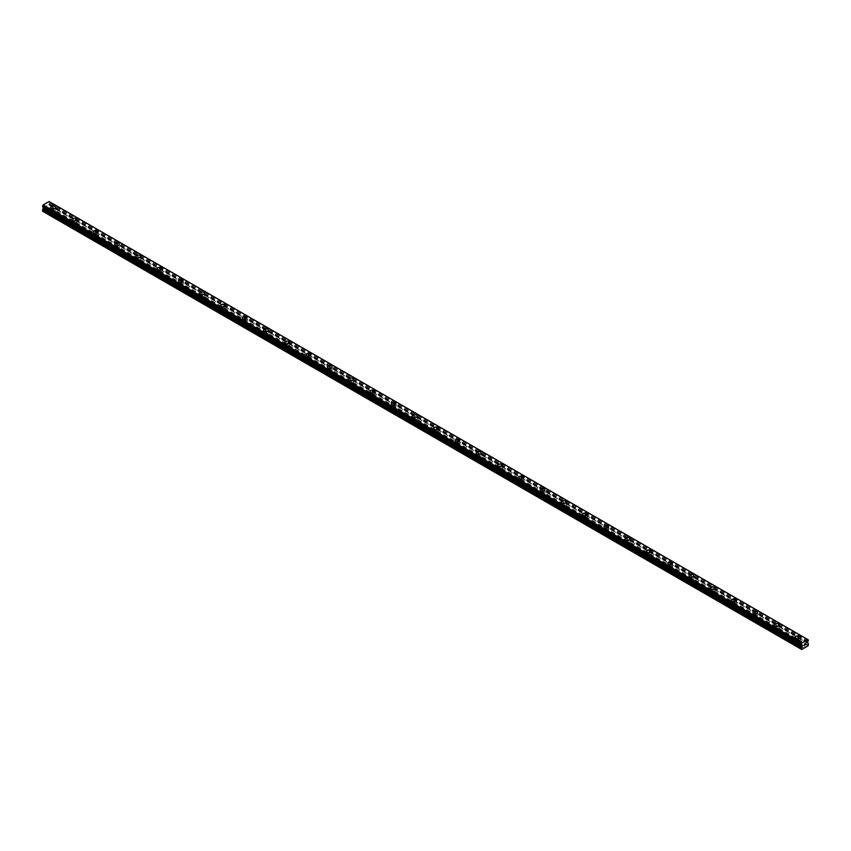 <?xml version="1.0" encoding="UTF-8"?>
<svg xmlns="http://www.w3.org/2000/svg" width="851" height="851" viewBox="0 0 851 851"><rect width="100%" height="100%" fill="white"/><g stroke="black" fill="none" stroke-linecap="round" stroke-linejoin="round"><path stroke-width="0.64" stroke-dasharray="4.25 3.19" d="M803.844 648.271L797.515 644.207A1.5 0.872 0 0 0 799.312 643.356A1.5 0.872 0 0 0 799.291 643.186L798.11 642.505A1.5 0.872 0 0 0 796.313 643.356A1.5 0.872 0 0 0 796.334 643.526L52.89 214.303A1.5 0.872 0 0 0 54.687 213.452A1.5 0.872 0 0 0 54.666 213.282L53.485 212.601A1.5 0.872 0 0 0 51.688 213.452A1.5 0.872 0 0 0 51.709 213.622L45.029 210.176L49.645 207.101L48.752 204.783L49.645 202.644L49.103 201.517L807.907 639.612M52.124 211.41A1.5 0.872 0 0 0 53.762 211.591A1.5 0.872 0 0 0 54.687 210.793A1.5 0.872 0 0 0 54.251 210.176A1.5 0.872 0 0 0 52.613 209.984A1.5 0.872 0 0 0 51.688 210.793A1.5 0.872 0 0 0 52.124 211.41M55.57 207.314L55.57 207.314A2.383 1.372 180 0 1 54.102 208.591A2.383 1.372 180 0 1 51.507 208.282A2.383 1.372 180 0 1 50.805 207.314L50.805 207.314M73.399 226.557L74.165 226.589A1.5 0.872 0 0 0 75.962 225.738A1.5 0.872 0 0 0 75.941 225.568L74.76 224.887A1.5 0.872 0 0 0 72.963 225.738A1.5 0.872 0 0 0 72.984 225.909L73.399 226.557M73.399 223.685A1.5 0.872 0 0 0 75.037 223.877A1.5 0.872 0 0 0 75.962 223.079A1.5 0.872 0 0 0 75.526 222.462A1.5 0.872 0 0 0 73.888 222.271A1.5 0.872 0 0 0 72.963 223.079A1.5 0.872 0 0 0 73.399 223.685M76.845 219.601L76.845 219.59A2.383 1.372 180 0 1 75.377 220.866A2.383 1.372 180 0 1 72.782 220.569A2.383 1.372 180 0 1 72.08 219.601L72.08 219.59M94.674 238.833L95.44 238.865A1.5 0.872 0 0 0 97.237 238.014A1.5 0.872 0 0 0 97.216 237.844L96.035 237.163A1.5 0.872 0 0 0 94.238 238.014A1.5 0.872 0 0 0 94.259 238.195L94.674 238.833M94.674 235.972A1.5 0.872 0 0 0 96.312 236.163A1.5 0.872 0 0 0 97.237 235.355A1.5 0.872 0 0 0 96.801 234.738A1.5 0.872 0 0 0 95.163 234.557A1.5 0.872 0 0 0 94.238 235.355A1.5 0.872 0 0 0 94.674 235.972M98.12 231.876L98.12 231.876A2.383 1.372 180 0 1 96.652 233.153A2.383 1.372 180 0 1 94.057 232.855A2.383 1.372 180 0 1 93.355 231.876L93.355 231.876M115.949 251.119L116.715 251.151A1.5 0.872 0 0 0 118.512 250.3A1.5 0.872 0 0 0 118.491 250.13L117.31 249.449A1.5 0.872 0 0 0 115.513 250.3A1.5 0.872 0 0 0 115.534 250.471L115.949 251.119M115.949 248.258A1.5 0.872 0 0 0 117.587 248.439A1.5 0.872 0 0 0 118.512 247.641A1.5 0.872 0 0 0 118.076 247.024A1.5 0.872 0 0 0 116.438 246.833A1.5 0.872 0 0 0 115.513 247.641A1.5 0.872 0 0 0 115.949 248.258M119.395 244.163L119.395 244.163A2.383 1.372 180 0 1 117.927 245.439A2.383 1.372 180 0 1 115.332 245.141A2.383 1.372 180 0 1 114.63 244.163L114.63 244.163M137.224 263.406L137.99 263.438A1.5 0.872 0 0 0 139.787 262.587A1.5 0.872 0 0 0 139.766 262.416L138.585 261.736A1.5 0.872 0 0 0 136.788 262.587A1.5 0.872 0 0 0 136.809 262.757L137.224 263.406M137.224 260.534A1.5 0.872 0 0 0 138.862 260.725A1.5 0.872 0 0 0 139.787 259.927A1.5 0.872 0 0 0 139.351 259.31A1.5 0.872 0 0 0 137.713 259.119A1.5 0.872 0 0 0 136.788 259.927A1.5 0.872 0 0 0 137.224 260.534M140.67 256.438L140.67 256.449A2.383 1.372 180 0 1 139.202 257.715A2.383 1.372 180 0 1 136.607 257.417A2.383 1.372 180 0 1 135.905 256.449L135.905 256.438M158.499 275.681L159.265 275.724A1.5 0.872 0 0 0 161.062 274.862A1.5 0.872 0 0 0 161.041 274.692L159.86 274.011A1.5 0.872 0 0 0 158.063 274.862A1.5 0.872 0 0 0 158.084 275.043L158.499 275.681M158.499 272.82A1.5 0.872 0 0 0 160.137 273.011A1.5 0.872 0 0 0 161.062 272.203A1.5 0.872 0 0 0 160.626 271.597A1.5 0.872 0 0 0 158.988 271.405A1.5 0.872 0 0 0 158.063 272.203A1.5 0.872 0 0 0 158.499 272.82M161.945 268.725L161.945 268.735A2.383 1.372 180 0 1 160.477 270.001A2.383 1.372 180 0 1 157.882 269.703A2.383 1.372 180 0 1 157.18 268.735L157.18 268.725M179.774 287.968L180.54 288A1.5 0.872 0 0 0 182.337 287.149A1.5 0.872 0 0 0 182.316 286.978L181.135 286.298A1.5 0.872 0 0 0 179.338 287.149A1.5 0.872 0 0 0 179.359 287.319L179.774 287.968M179.774 285.106A1.5 0.872 0 0 0 181.412 285.287A1.5 0.872 0 0 0 182.337 284.489A1.5 0.872 0 0 0 181.901 283.872A1.5 0.872 0 0 0 180.263 283.691A1.5 0.872 0 0 0 179.338 284.489A1.5 0.872 0 0 0 179.774 285.106M183.22 281.011L183.22 281.011A2.383 1.372 180 0 1 181.752 282.287A2.383 1.372 180 0 1 179.157 281.989A2.383 1.372 180 0 1 178.455 281.011L178.455 281.011M201.049 300.254L201.815 300.286A1.5 0.872 0 0 0 203.612 299.435A1.5 0.872 0 0 0 203.591 299.265L202.41 298.584A1.5 0.872 0 0 0 200.613 299.435A1.5 0.872 0 0 0 200.634 299.605L201.049 300.254M201.049 297.382A1.5 0.872 0 0 0 202.687 297.573A1.5 0.872 0 0 0 203.612 296.776A1.5 0.872 0 0 0 203.176 296.159A1.5 0.872 0 0 0 201.538 295.967A1.5 0.872 0 0 0 200.613 296.776A1.5 0.872 0 0 0 201.049 297.382M204.495 293.297L204.495 293.297A2.383 1.372 180 0 1 203.027 294.563A2.383 1.372 180 0 1 200.432 294.265A2.383 1.372 180 0 1 199.73 293.297L199.73 293.297M222.324 312.54L223.09 312.572A1.5 0.872 0 0 0 224.887 311.721A1.5 0.872 0 0 0 224.866 311.54L223.685 310.87A1.5 0.872 0 0 0 221.888 311.721A1.5 0.872 0 0 0 221.909 311.892L222.324 312.54M222.324 309.668A1.5 0.872 0 0 0 223.962 309.86A1.5 0.872 0 0 0 224.887 309.051A1.5 0.872 0 0 0 224.451 308.445A1.5 0.872 0 0 0 222.813 308.253A1.5 0.872 0 0 0 221.888 309.051A1.5 0.872 0 0 0 222.324 309.668M225.77 305.583L225.77 305.573A2.383 1.372 180 0 1 224.302 306.849A2.383 1.372 180 0 1 221.707 306.551A2.383 1.372 180 0 1 221.005 305.583L221.005 305.573M243.599 324.816L244.365 324.848A1.5 0.872 0 0 0 246.162 323.997A1.5 0.872 0 0 0 246.141 323.827L244.96 323.146A1.5 0.872 0 0 0 243.163 323.997A1.5 0.872 0 0 0 243.184 324.167L243.599 324.816M243.599 321.955A1.5 0.872 0 0 0 245.237 322.135A1.5 0.872 0 0 0 246.162 321.338A1.5 0.872 0 0 0 245.726 320.721A1.5 0.872 0 0 0 244.088 320.54A1.5 0.872 0 0 0 243.163 321.338A1.5 0.872 0 0 0 243.599 321.955M247.045 317.859L247.045 317.859A2.383 1.372 180 0 1 245.577 319.136A2.383 1.372 180 0 1 242.982 318.838A2.383 1.372 180 0 1 242.28 317.859L242.28 317.859M264.874 337.102L265.64 337.134A1.5 0.872 0 0 0 267.437 336.283A1.5 0.872 0 0 0 267.416 336.113L266.235 335.432A1.5 0.872 0 0 0 264.438 336.283A1.5 0.872 0 0 0 264.459 336.453L264.874 337.102M264.874 334.23A1.5 0.872 0 0 0 266.512 334.422A1.5 0.872 0 0 0 267.437 333.624A1.5 0.872 0 0 0 267.001 333.007A1.5 0.872 0 0 0 265.363 332.815A1.5 0.872 0 0 0 264.438 333.624A1.5 0.872 0 0 0 264.874 334.23M268.32 330.145L268.32 330.145A2.383 1.372 180 0 1 266.852 331.411A2.383 1.372 180 0 1 264.257 331.113A2.383 1.372 180 0 1 263.555 330.145L263.555 330.145M286.149 349.389L286.915 349.421A1.5 0.872 0 0 0 288.712 348.57A1.5 0.872 0 0 0 288.691 348.389L287.51 347.719A1.5 0.872 0 0 0 285.713 348.57A1.5 0.872 0 0 0 285.734 348.74L286.149 349.389M286.149 346.517A1.5 0.872 0 0 0 287.787 346.708A1.5 0.872 0 0 0 288.712 345.9A1.5 0.872 0 0 0 288.276 345.293A1.5 0.872 0 0 0 286.638 345.102A1.5 0.872 0 0 0 285.713 345.9A1.5 0.872 0 0 0 286.149 346.517M289.595 342.432L289.595 342.421A2.383 1.372 180 0 1 288.127 343.698A2.383 1.372 180 0 1 285.532 343.4A2.383 1.372 180 0 1 284.83 342.432L284.83 342.421M307.424 361.664L308.19 361.696A1.5 0.872 0 0 0 309.987 360.845A1.5 0.872 0 0 0 309.966 360.675L308.785 359.994A1.5 0.872 0 0 0 306.988 360.845A1.5 0.872 0 0 0 307.009 361.026L307.424 361.664M307.424 358.803A1.5 0.872 0 0 0 309.062 358.994A1.5 0.872 0 0 0 309.987 358.186A1.5 0.872 0 0 0 309.551 357.569A1.5 0.872 0 0 0 307.913 357.388A1.5 0.872 0 0 0 306.988 358.186A1.5 0.872 0 0 0 307.424 358.803M310.87 354.707L310.87 354.707A2.383 1.372 180 0 1 309.402 355.984A2.383 1.372 180 0 1 306.807 355.686A2.383 1.372 180 0 1 306.105 354.707L306.105 354.707M328.699 373.951L329.465 373.983A1.5 0.872 0 0 0 331.262 373.132A1.5 0.872 0 0 0 331.241 372.961L330.06 372.281A1.5 0.872 0 0 0 328.263 373.132A1.5 0.872 0 0 0 328.284 373.302L328.699 373.951M328.699 371.089A1.5 0.872 0 0 0 330.337 371.27A1.5 0.872 0 0 0 331.262 370.472A1.5 0.872 0 0 0 330.826 369.855A1.5 0.872 0 0 0 329.188 369.664A1.5 0.872 0 0 0 328.263 370.472A1.5 0.872 0 0 0 328.699 371.089M332.145 366.994L332.145 366.994A2.383 1.372 180 0 1 330.677 368.26A2.383 1.372 180 0 1 328.082 367.962A2.383 1.372 180 0 1 327.38 366.994L327.38 366.994M349.974 386.237L350.74 386.269A1.5 0.872 0 0 0 352.537 385.418A1.5 0.872 0 0 0 352.516 385.237L351.335 384.567A1.5 0.872 0 0 0 349.538 385.418A1.5 0.872 0 0 0 349.559 385.588L349.974 386.237M349.974 383.365A1.5 0.872 0 0 0 351.612 383.556A1.5 0.872 0 0 0 352.537 382.759A1.5 0.872 0 0 0 352.101 382.142A1.5 0.872 0 0 0 350.463 381.95A1.5 0.872 0 0 0 349.538 382.759A1.5 0.872 0 0 0 349.974 383.365M353.42 379.28L353.42 379.269A2.383 1.372 180 0 1 351.952 380.546A2.383 1.372 180 0 1 349.357 380.248A2.383 1.372 180 0 1 348.655 379.28L348.655 379.269M371.249 398.513L372.015 398.545A1.5 0.872 0 0 0 373.812 397.694A1.5 0.872 0 0 0 373.791 397.523L372.61 396.843A1.5 0.872 0 0 0 370.813 397.694A1.5 0.872 0 0 0 370.834 397.874L371.249 398.513M371.249 395.651A1.5 0.872 0 0 0 372.887 395.843A1.5 0.872 0 0 0 373.812 395.034A1.5 0.872 0 0 0 373.376 394.417A1.5 0.872 0 0 0 371.738 394.236A1.5 0.872 0 0 0 370.813 395.034A1.5 0.872 0 0 0 371.249 395.651M374.695 391.556L374.695 391.556A2.383 1.372 180 0 1 373.227 392.832A2.383 1.372 180 0 1 370.632 392.534A2.383 1.372 180 0 1 369.93 391.556L369.93 391.556M392.524 410.799L393.29 410.831A1.5 0.872 0 0 0 395.087 409.98A1.5 0.872 0 0 0 395.066 409.81L393.885 409.129A1.5 0.872 0 0 0 392.088 409.98A1.5 0.872 0 0 0 392.109 410.15L392.524 410.799M392.524 407.937A1.5 0.872 0 0 0 394.162 408.118A1.5 0.872 0 0 0 395.087 407.321A1.5 0.872 0 0 0 394.651 406.704A1.5 0.872 0 0 0 393.013 406.512A1.5 0.872 0 0 0 392.088 407.321A1.5 0.872 0 0 0 392.524 407.937M395.97 403.842L395.97 403.842A2.383 1.372 180 0 1 394.502 405.119A2.383 1.372 180 0 1 391.907 404.821A2.383 1.372 180 0 1 391.205 403.842L391.205 403.842M413.799 423.085L414.565 423.117A1.5 0.872 0 0 0 416.362 422.266A1.5 0.872 0 0 0 416.341 422.096L415.16 421.415A1.5 0.872 0 0 0 413.363 422.266A1.5 0.872 0 0 0 413.384 422.436L413.799 423.085M413.799 420.213A1.5 0.872 0 0 0 415.437 420.405A1.5 0.872 0 0 0 416.362 419.607A1.5 0.872 0 0 0 415.926 418.99A1.5 0.872 0 0 0 414.288 418.798A1.5 0.872 0 0 0 413.363 419.607A1.5 0.872 0 0 0 413.799 420.213M417.245 416.128L417.245 416.118A2.383 1.372 180 0 1 415.777 417.394A2.383 1.372 180 0 1 413.182 417.096A2.383 1.372 180 0 1 412.48 416.128L412.48 416.118M435.074 435.361L435.84 435.393A1.5 0.872 0 0 0 437.637 434.542A1.5 0.872 0 0 0 437.616 434.372L436.435 433.691A1.5 0.872 0 0 0 434.638 434.542A1.5 0.872 0 0 0 434.659 434.723L435.074 435.361M435.074 432.499A1.5 0.872 0 0 0 436.712 432.691A1.5 0.872 0 0 0 437.637 431.882A1.5 0.872 0 0 0 437.201 431.276A1.5 0.872 0 0 0 435.563 431.085A1.5 0.872 0 0 0 434.638 431.882A1.5 0.872 0 0 0 435.074 432.499M438.52 428.404L438.52 428.404A2.383 1.372 180 0 1 437.052 429.681A2.383 1.372 180 0 1 434.457 429.383A2.383 1.372 180 0 1 433.755 428.404L433.755 428.404M456.349 447.647L457.115 447.679A1.5 0.872 0 0 0 458.912 446.828A1.5 0.872 0 0 0 458.891 446.658L457.71 445.977A1.5 0.872 0 0 0 455.913 446.828A1.5 0.872 0 0 0 455.934 446.998L456.349 447.647M456.349 444.786A1.5 0.872 0 0 0 457.987 444.967A1.5 0.872 0 0 0 458.912 444.169A1.5 0.872 0 0 0 458.476 443.552A1.5 0.872 0 0 0 456.838 443.371A1.5 0.872 0 0 0 455.913 444.169A1.5 0.872 0 0 0 456.349 444.786M459.795 440.69L459.795 440.69A2.383 1.372 180 0 1 458.327 441.967A2.383 1.372 180 0 1 455.732 441.669A2.383 1.372 180 0 1 455.03 440.69L455.03 440.69M477.624 459.934L478.39 459.965A1.5 0.872 0 0 0 480.187 459.115A1.5 0.872 0 0 0 480.166 458.944L478.985 458.264A1.5 0.872 0 0 0 477.188 459.115A1.5 0.872 0 0 0 477.209 459.285L477.624 459.934M477.624 457.061A1.5 0.872 0 0 0 479.262 457.253A1.5 0.872 0 0 0 480.187 456.455A1.5 0.872 0 0 0 479.751 455.838A1.5 0.872 0 0 0 478.113 455.647A1.5 0.872 0 0 0 477.188 456.455A1.5 0.872 0 0 0 477.624 457.061M481.07 452.966L481.07 452.977A2.383 1.372 180 0 1 479.602 454.243A2.383 1.372 180 0 1 477.007 453.945A2.383 1.372 180 0 1 476.305 452.977L476.305 452.966M498.899 472.209L499.665 472.252A1.5 0.872 0 0 0 501.462 471.401A1.5 0.872 0 0 0 501.441 471.22L500.26 470.539A1.5 0.872 0 0 0 498.463 471.401A1.5 0.872 0 0 0 498.484 471.571L498.899 472.209M498.899 469.348A1.5 0.872 0 0 0 500.537 469.539A1.5 0.872 0 0 0 501.462 468.731A1.5 0.872 0 0 0 501.026 468.124A1.5 0.872 0 0 0 499.388 467.933A1.5 0.872 0 0 0 498.463 468.731A1.5 0.872 0 0 0 498.899 469.348M502.345 465.252L502.345 465.263A2.383 1.372 180 0 1 500.877 466.529A2.383 1.372 180 0 1 498.282 466.231A2.383 1.372 180 0 1 497.58 465.263L497.58 465.252M520.174 484.496L520.94 484.527A1.5 0.872 0 0 0 522.737 483.676A1.5 0.872 0 0 0 522.716 483.506L521.535 482.825A1.5 0.872 0 0 0 519.738 483.676A1.5 0.872 0 0 0 519.759 483.847L520.174 484.496M520.174 481.634A1.5 0.872 0 0 0 521.812 481.815A1.5 0.872 0 0 0 522.737 481.017A1.5 0.872 0 0 0 522.301 480.4A1.5 0.872 0 0 0 520.663 480.219A1.5 0.872 0 0 0 519.738 481.017A1.5 0.872 0 0 0 520.174 481.634M523.62 477.539L523.62 477.539A2.383 1.372 180 0 1 522.152 478.815A2.383 1.372 180 0 1 519.557 478.517A2.383 1.372 180 0 1 518.855 477.539L518.855 477.539M541.449 496.782L542.215 496.814A1.5 0.872 0 0 0 544.012 495.963A1.5 0.872 0 0 0 543.991 495.793L542.81 495.112A1.5 0.872 0 0 0 541.013 495.963A1.5 0.872 0 0 0 541.034 496.133L541.449 496.782M541.449 493.91A1.5 0.872 0 0 0 543.087 494.101A1.5 0.872 0 0 0 544.012 493.303A1.5 0.872 0 0 0 543.576 492.686A1.5 0.872 0 0 0 541.938 492.495A1.5 0.872 0 0 0 541.013 493.303A1.5 0.872 0 0 0 541.449 493.91M544.895 489.825L544.895 489.825A2.383 1.372 180 0 1 543.427 491.091A2.383 1.372 180 0 1 540.832 490.793A2.383 1.372 180 0 1 540.13 489.825L540.13 489.825M562.724 509.068L563.49 509.1A1.5 0.872 0 0 0 565.287 508.249A1.5 0.872 0 0 0 565.266 508.068L564.085 507.398A1.5 0.872 0 0 0 562.288 508.249A1.5 0.872 0 0 0 562.309 508.419L562.724 509.068M562.724 506.196A1.5 0.872 0 0 0 564.362 506.388A1.5 0.872 0 0 0 565.287 505.579A1.5 0.872 0 0 0 564.851 504.973A1.5 0.872 0 0 0 563.213 504.781A1.5 0.872 0 0 0 562.288 505.579A1.5 0.872 0 0 0 562.724 506.196M566.17 502.111L566.17 502.101A2.383 1.372 180 0 1 564.702 503.377A2.383 1.372 180 0 1 562.107 503.079A2.383 1.372 180 0 1 561.405 502.111L561.405 502.101M583.999 521.344L584.765 521.376A1.5 0.872 0 0 0 586.562 520.525A1.5 0.872 0 0 0 586.541 520.355L585.36 519.674A1.5 0.872 0 0 0 583.563 520.525A1.5 0.872 0 0 0 583.584 520.695L583.999 521.344M583.999 518.482A1.5 0.872 0 0 0 585.637 518.674A1.5 0.872 0 0 0 586.562 517.865A1.5 0.872 0 0 0 586.126 517.248A1.5 0.872 0 0 0 584.488 517.068A1.5 0.872 0 0 0 583.563 517.865A1.5 0.872 0 0 0 583.999 518.482M587.445 514.387L587.445 514.387A2.383 1.372 180 0 1 585.977 515.663A2.383 1.372 180 0 1 583.382 515.366A2.383 1.372 180 0 1 582.68 514.387L582.68 514.387M605.274 533.63L606.04 533.662A1.5 0.872 0 0 0 607.837 532.811A1.5 0.872 0 0 0 607.816 532.641L606.635 531.96A1.5 0.872 0 0 0 604.838 532.811A1.5 0.872 0 0 0 604.859 532.981L605.274 533.63M605.274 530.769A1.5 0.872 0 0 0 606.912 530.95A1.5 0.872 0 0 0 607.837 530.152A1.5 0.872 0 0 0 607.401 529.535A1.5 0.872 0 0 0 605.763 529.343A1.5 0.872 0 0 0 604.838 530.152A1.5 0.872 0 0 0 605.274 530.769M608.72 526.673L608.72 526.673A2.383 1.372 180 0 1 607.252 527.939A2.383 1.372 180 0 1 604.657 527.641A2.383 1.372 180 0 1 603.955 526.673L603.955 526.673M626.549 545.917L627.315 545.948A1.5 0.872 0 0 0 629.112 545.097A1.5 0.872 0 0 0 629.091 544.917L627.91 544.246A1.5 0.872 0 0 0 626.113 545.097A1.5 0.872 0 0 0 626.134 545.268L626.549 545.917M626.549 543.044A1.5 0.872 0 0 0 628.187 543.236A1.5 0.872 0 0 0 629.112 542.427A1.5 0.872 0 0 0 628.676 541.821A1.5 0.872 0 0 0 627.038 541.63A1.5 0.872 0 0 0 626.113 542.427A1.5 0.872 0 0 0 626.549 543.044M629.995 538.96L629.995 538.949A2.383 1.372 180 0 1 628.527 540.225A2.383 1.372 180 0 1 625.932 539.928A2.383 1.372 180 0 1 625.23 538.96L625.23 538.949M647.824 558.192L648.59 558.224A1.5 0.872 0 0 0 650.387 557.373A1.5 0.872 0 0 0 650.366 557.203L649.185 556.522A1.5 0.872 0 0 0 647.388 557.373A1.5 0.872 0 0 0 647.409 557.554L647.824 558.192M647.824 555.331A1.5 0.872 0 0 0 649.462 555.522A1.5 0.872 0 0 0 650.387 554.714A1.5 0.872 0 0 0 649.951 554.097A1.5 0.872 0 0 0 648.313 553.916A1.5 0.872 0 0 0 647.388 554.714A1.5 0.872 0 0 0 647.824 555.331M651.27 551.235L651.27 551.235A2.383 1.372 180 0 1 649.802 552.512A2.383 1.372 180 0 1 647.207 552.214A2.383 1.372 180 0 1 646.505 551.235L646.505 551.235M669.099 570.478L669.865 570.51A1.5 0.872 0 0 0 671.662 569.659A1.5 0.872 0 0 0 671.641 569.489L670.46 568.808A1.5 0.872 0 0 0 668.663 569.659A1.5 0.872 0 0 0 668.684 569.83L669.099 570.478M669.099 567.617A1.5 0.872 0 0 0 670.737 567.798A1.5 0.872 0 0 0 671.662 567A1.5 0.872 0 0 0 671.226 566.383A1.5 0.872 0 0 0 669.588 566.192A1.5 0.872 0 0 0 668.663 567A1.5 0.872 0 0 0 669.099 567.617M672.545 563.522L672.545 563.522A2.383 1.372 180 0 1 671.077 564.787A2.383 1.372 180 0 1 668.482 564.49A2.383 1.372 180 0 1 667.78 563.522L667.78 563.522M690.374 582.765L691.14 582.797A1.5 0.872 0 0 0 692.937 581.946A1.5 0.872 0 0 0 692.916 581.776L691.735 581.095A1.5 0.872 0 0 0 689.938 581.946A1.5 0.872 0 0 0 689.959 582.116L690.374 582.765M690.374 579.893A1.5 0.872 0 0 0 692.012 580.084A1.5 0.872 0 0 0 692.937 579.286A1.5 0.872 0 0 0 692.501 578.669A1.5 0.872 0 0 0 690.863 578.478A1.5 0.872 0 0 0 689.938 579.286A1.5 0.872 0 0 0 690.374 579.893M693.82 575.808L693.82 575.797A2.383 1.372 180 0 1 692.352 577.074A2.383 1.372 180 0 1 689.757 576.776A2.383 1.372 180 0 1 689.055 575.808L689.055 575.797M711.649 595.04L712.415 595.072A1.5 0.872 0 0 0 714.212 594.221A1.5 0.872 0 0 0 714.191 594.051L713.01 593.37A1.5 0.872 0 0 0 711.213 594.221A1.5 0.872 0 0 0 711.234 594.402L711.649 595.04M711.649 592.179A1.5 0.872 0 0 0 713.287 592.37A1.5 0.872 0 0 0 714.212 591.562A1.5 0.872 0 0 0 713.776 590.945A1.5 0.872 0 0 0 712.138 590.764A1.5 0.872 0 0 0 711.213 591.562A1.5 0.872 0 0 0 711.649 592.179M715.095 588.084L715.095 588.084A2.383 1.372 180 0 1 713.627 589.36A2.383 1.372 180 0 1 711.032 589.062A2.383 1.372 180 0 1 710.33 588.084L710.33 588.084M732.924 607.327L733.69 607.359A1.5 0.872 0 0 0 735.487 606.508A1.5 0.872 0 0 0 735.466 606.337L734.285 605.657A1.5 0.872 0 0 0 732.488 606.508A1.5 0.872 0 0 0 732.509 606.678L732.924 607.327M732.924 604.465A1.5 0.872 0 0 0 734.562 604.646A1.5 0.872 0 0 0 735.487 603.848A1.5 0.872 0 0 0 735.051 603.231A1.5 0.872 0 0 0 733.413 603.04A1.5 0.872 0 0 0 732.488 603.848A1.5 0.872 0 0 0 732.924 604.465M736.37 600.37L736.37 600.37A2.383 1.372 180 0 1 734.902 601.646A2.383 1.372 180 0 1 732.307 601.349A2.383 1.372 180 0 1 731.605 600.37L731.605 600.37M754.199 619.613L754.965 619.645A1.5 0.872 0 0 0 756.762 618.794A1.5 0.872 0 0 0 756.741 618.624L755.56 617.943A1.5 0.872 0 0 0 753.763 618.794A1.5 0.872 0 0 0 753.784 618.964L754.199 619.613M754.199 616.741A1.5 0.872 0 0 0 755.837 616.932A1.5 0.872 0 0 0 756.762 616.135A1.5 0.872 0 0 0 756.326 615.518A1.5 0.872 0 0 0 754.688 615.326A1.5 0.872 0 0 0 753.763 616.135A1.5 0.872 0 0 0 754.199 616.741M757.645 612.656L757.645 612.646A2.383 1.372 180 0 1 756.177 613.922A2.383 1.372 180 0 1 753.582 613.624A2.383 1.372 180 0 1 752.88 612.656L752.88 612.646M775.474 631.889L776.24 631.931A1.5 0.872 0 0 0 778.037 631.07A1.5 0.872 0 0 0 778.016 630.899L776.835 630.219A1.5 0.872 0 0 0 775.038 631.07A1.5 0.872 0 0 0 775.059 631.251L775.474 631.889M775.474 629.027A1.5 0.872 0 0 0 777.112 629.219A1.5 0.872 0 0 0 778.037 628.41A1.5 0.872 0 0 0 777.601 627.804A1.5 0.872 0 0 0 775.963 627.612A1.5 0.872 0 0 0 775.038 628.41A1.5 0.872 0 0 0 775.474 629.027M778.92 624.942L778.92 624.932A2.383 1.372 180 0 1 777.452 626.208A2.383 1.372 180 0 1 774.857 625.91A2.383 1.372 180 0 1 774.155 624.942L774.155 624.932M796.749 641.314A1.5 0.872 0 0 0 798.387 641.494A1.5 0.872 0 0 0 799.312 640.697A1.5 0.872 0 0 0 798.876 640.08A1.5 0.872 0 0 0 797.238 639.899A1.5 0.872 0 0 0 796.313 640.697A1.5 0.872 0 0 0 796.749 641.314M800.195 637.218L800.195 637.218A2.383 1.372 180 0 1 798.727 638.495A2.383 1.372 180 0 1 796.132 638.197A2.383 1.372 180 0 1 795.43 637.218L795.43 637.218M796.132 641.665A2.383 1.372 0 0 0 798.727 641.962A2.383 1.372 0 0 0 800.195 640.697A2.383 1.372 0 0 0 799.493 639.729A2.383 1.372 0 0 0 796.898 639.431A2.383 1.372 0 0 0 795.43 640.697A2.383 1.372 0 0 0 796.132 641.665M796.132 638.558A2.383 1.372 0 0 0 798.727 638.856A2.383 1.372 0 0 0 800.195 637.59A2.383 1.372 0 0 0 799.493 636.612A2.383 1.372 0 0 0 796.898 636.314A2.383 1.372 0 0 0 795.43 637.59A2.383 1.372 0 0 0 796.132 638.558M774.857 629.389A2.383 1.372 0 0 0 777.452 629.687A2.383 1.372 0 0 0 778.92 628.41A2.383 1.372 0 0 0 778.218 627.442A2.383 1.372 0 0 0 775.623 627.144A2.383 1.372 0 0 0 774.155 628.41A2.383 1.372 0 0 0 774.857 629.389M774.857 626.283A2.383 1.372 0 0 0 777.452 626.581A2.383 1.372 0 0 0 778.92 625.304A2.383 1.372 0 0 0 778.218 624.336A2.383 1.372 0 0 0 775.623 624.038A2.383 1.372 0 0 0 774.155 625.304A2.383 1.372 0 0 0 774.857 626.283M753.582 617.103A2.383 1.372 0 0 0 756.177 617.4A2.383 1.372 0 0 0 757.645 616.135A2.383 1.372 0 0 0 756.943 615.156A2.383 1.372 0 0 0 754.348 614.858A2.383 1.372 0 0 0 752.88 616.135A2.383 1.372 0 0 0 753.582 617.103M753.582 613.997A2.383 1.372 0 0 0 756.177 614.294A2.383 1.372 0 0 0 757.645 613.018A2.383 1.372 0 0 0 756.943 612.05A2.383 1.372 0 0 0 754.348 611.752A2.383 1.372 0 0 0 752.88 613.018A2.383 1.372 0 0 0 753.582 613.997M732.307 604.816A2.383 1.372 0 0 0 734.902 605.114A2.383 1.372 0 0 0 736.37 603.848A2.383 1.372 0 0 0 735.668 602.87A2.383 1.372 0 0 0 733.073 602.572A2.383 1.372 0 0 0 731.605 603.848A2.383 1.372 0 0 0 732.307 604.816M732.307 601.71A2.383 1.372 0 0 0 734.902 602.008A2.383 1.372 0 0 0 736.37 600.742A2.383 1.372 0 0 0 735.668 599.764A2.383 1.372 0 0 0 733.073 599.466A2.383 1.372 0 0 0 731.605 600.742A2.383 1.372 0 0 0 732.307 601.71M711.032 592.541A2.383 1.372 0 0 0 713.627 592.839A2.383 1.372 0 0 0 715.095 591.562A2.383 1.372 0 0 0 714.393 590.594A2.383 1.372 0 0 0 711.798 590.296A2.383 1.372 0 0 0 710.33 591.562A2.383 1.372 0 0 0 711.032 592.541M711.032 589.424A2.383 1.372 0 0 0 713.627 589.732A2.383 1.372 0 0 0 715.095 588.456A2.383 1.372 0 0 0 714.393 587.488A2.383 1.372 0 0 0 711.798 587.19A2.383 1.372 0 0 0 710.33 588.456A2.383 1.372 0 0 0 711.032 589.424M689.757 580.254A2.383 1.372 0 0 0 692.352 580.552A2.383 1.372 0 0 0 693.82 579.286A2.383 1.372 0 0 0 693.118 578.308A2.383 1.372 0 0 0 690.523 578.01A2.383 1.372 0 0 0 689.055 579.286A2.383 1.372 0 0 0 689.757 580.254M689.757 577.148A2.383 1.372 0 0 0 692.352 577.446A2.383 1.372 0 0 0 693.82 576.17A2.383 1.372 0 0 0 693.118 575.202A2.383 1.372 0 0 0 690.523 574.904A2.383 1.372 0 0 0 689.055 576.17A2.383 1.372 0 0 0 689.757 577.148M668.482 567.968A2.383 1.372 0 0 0 671.077 568.266A2.383 1.372 0 0 0 672.545 567A2.383 1.372 0 0 0 671.843 566.021A2.383 1.372 0 0 0 669.248 565.724A2.383 1.372 0 0 0 667.78 567A2.383 1.372 0 0 0 668.482 567.968M668.482 564.862A2.383 1.372 0 0 0 671.077 565.16A2.383 1.372 0 0 0 672.545 563.894A2.383 1.372 0 0 0 671.843 562.915A2.383 1.372 0 0 0 669.248 562.617A2.383 1.372 0 0 0 667.78 563.894A2.383 1.372 0 0 0 668.482 564.862M647.207 555.692A2.383 1.372 0 0 0 649.802 555.99A2.383 1.372 0 0 0 651.27 554.714A2.383 1.372 0 0 0 650.568 553.746A2.383 1.372 0 0 0 647.973 553.448A2.383 1.372 0 0 0 646.505 554.714A2.383 1.372 0 0 0 647.207 555.692M647.207 552.576A2.383 1.372 0 0 0 649.802 552.873A2.383 1.372 0 0 0 651.27 551.608A2.383 1.372 0 0 0 650.568 550.64A2.383 1.372 0 0 0 647.973 550.342A2.383 1.372 0 0 0 646.505 551.608A2.383 1.372 0 0 0 647.207 552.576M625.932 543.406A2.383 1.372 0 0 0 628.527 543.704A2.383 1.372 0 0 0 629.995 542.427A2.383 1.372 0 0 0 629.293 541.459A2.383 1.372 0 0 0 626.698 541.162A2.383 1.372 0 0 0 625.23 542.427A2.383 1.372 0 0 0 625.932 543.406M625.932 540.3A2.383 1.372 0 0 0 628.527 540.598A2.383 1.372 0 0 0 629.995 539.321A2.383 1.372 0 0 0 629.293 538.353A2.383 1.372 0 0 0 626.698 538.055A2.383 1.372 0 0 0 625.23 539.321A2.383 1.372 0 0 0 625.932 540.3M604.657 531.12A2.383 1.372 0 0 0 607.252 531.418A2.383 1.372 0 0 0 608.72 530.152A2.383 1.372 0 0 0 608.018 529.173A2.383 1.372 0 0 0 605.423 528.875A2.383 1.372 0 0 0 603.955 530.152A2.383 1.372 0 0 0 604.657 531.12M604.657 528.014A2.383 1.372 0 0 0 607.252 528.311A2.383 1.372 0 0 0 608.72 527.046A2.383 1.372 0 0 0 608.018 526.067A2.383 1.372 0 0 0 605.423 525.769A2.383 1.372 0 0 0 603.955 527.046A2.383 1.372 0 0 0 604.657 528.014M583.382 518.833A2.383 1.372 0 0 0 585.977 519.142A2.383 1.372 0 0 0 587.445 517.865A2.383 1.372 0 0 0 586.743 516.897A2.383 1.372 0 0 0 584.148 516.6A2.383 1.372 0 0 0 582.68 517.865A2.383 1.372 0 0 0 583.382 518.833M583.382 515.727A2.383 1.372 0 0 0 585.977 516.025A2.383 1.372 0 0 0 587.445 514.759A2.383 1.372 0 0 0 586.743 513.791A2.383 1.372 0 0 0 584.148 513.493A2.383 1.372 0 0 0 582.68 514.759A2.383 1.372 0 0 0 583.382 515.727M562.107 506.558A2.383 1.372 0 0 0 564.702 506.856A2.383 1.372 0 0 0 566.17 505.579A2.383 1.372 0 0 0 565.468 504.611A2.383 1.372 0 0 0 562.873 504.313A2.383 1.372 0 0 0 561.405 505.579A2.383 1.372 0 0 0 562.107 506.558M562.107 503.452A2.383 1.372 0 0 0 564.702 503.749A2.383 1.372 0 0 0 566.17 502.473A2.383 1.372 0 0 0 565.468 501.505A2.383 1.372 0 0 0 562.873 501.207A2.383 1.372 0 0 0 561.405 502.473A2.383 1.372 0 0 0 562.107 503.452M540.832 494.271A2.383 1.372 0 0 0 543.427 494.569A2.383 1.372 0 0 0 544.895 493.303A2.383 1.372 0 0 0 544.193 492.325A2.383 1.372 0 0 0 541.598 492.027A2.383 1.372 0 0 0 540.13 493.303A2.383 1.372 0 0 0 540.832 494.271M540.832 491.165A2.383 1.372 0 0 0 543.427 491.463A2.383 1.372 0 0 0 544.895 490.197A2.383 1.372 0 0 0 544.193 489.219A2.383 1.372 0 0 0 541.598 488.921A2.383 1.372 0 0 0 540.13 490.197A2.383 1.372 0 0 0 540.832 491.165M519.557 481.985A2.383 1.372 0 0 0 522.152 482.283A2.383 1.372 0 0 0 523.62 481.017A2.383 1.372 0 0 0 522.918 480.049A2.383 1.372 0 0 0 520.323 479.751A2.383 1.372 0 0 0 518.855 481.017A2.383 1.372 0 0 0 519.557 481.985M519.557 478.879A2.383 1.372 0 0 0 522.152 479.177A2.383 1.372 0 0 0 523.62 477.911A2.383 1.372 0 0 0 522.918 476.932A2.383 1.372 0 0 0 520.323 476.634A2.383 1.372 0 0 0 518.855 477.911A2.383 1.372 0 0 0 519.557 478.879M498.282 469.709A2.383 1.372 0 0 0 500.877 470.007A2.383 1.372 0 0 0 502.345 468.731A2.383 1.372 0 0 0 501.643 467.763A2.383 1.372 0 0 0 499.048 467.465A2.383 1.372 0 0 0 497.58 468.731A2.383 1.372 0 0 0 498.282 469.709M498.282 466.603A2.383 1.372 0 0 0 500.877 466.901A2.383 1.372 0 0 0 502.345 465.625A2.383 1.372 0 0 0 501.643 464.657A2.383 1.372 0 0 0 499.048 464.359A2.383 1.372 0 0 0 497.58 465.625A2.383 1.372 0 0 0 498.282 466.603M477.007 457.423A2.383 1.372 0 0 0 479.602 457.721A2.383 1.372 0 0 0 481.07 456.455A2.383 1.372 0 0 0 480.368 455.476A2.383 1.372 0 0 0 477.773 455.179A2.383 1.372 0 0 0 476.305 456.455A2.383 1.372 0 0 0 477.007 457.423M477.007 454.317A2.383 1.372 0 0 0 479.602 454.615A2.383 1.372 0 0 0 481.07 453.338A2.383 1.372 0 0 0 480.368 452.37A2.383 1.372 0 0 0 477.773 452.072A2.383 1.372 0 0 0 476.305 453.338A2.383 1.372 0 0 0 477.007 454.317M455.732 445.137A2.383 1.372 0 0 0 458.327 445.435A2.383 1.372 0 0 0 459.795 444.169A2.383 1.372 0 0 0 459.093 443.201A2.383 1.372 0 0 0 456.498 442.903A2.383 1.372 0 0 0 455.03 444.169A2.383 1.372 0 0 0 455.732 445.137M455.732 442.031A2.383 1.372 0 0 0 458.327 442.329A2.383 1.372 0 0 0 459.795 441.063A2.383 1.372 0 0 0 459.093 440.084A2.383 1.372 0 0 0 456.498 439.786A2.383 1.372 0 0 0 455.03 441.063A2.383 1.372 0 0 0 455.732 442.031M434.457 432.861A2.383 1.372 0 0 0 437.052 433.159A2.383 1.372 0 0 0 438.52 431.882A2.383 1.372 0 0 0 437.818 430.914A2.383 1.372 0 0 0 435.223 430.617A2.383 1.372 0 0 0 433.755 431.882A2.383 1.372 0 0 0 434.457 432.861M434.457 429.755A2.383 1.372 0 0 0 437.052 430.053A2.383 1.372 0 0 0 438.52 428.776A2.383 1.372 0 0 0 437.818 427.808A2.383 1.372 0 0 0 435.223 427.51A2.383 1.372 0 0 0 433.755 428.776A2.383 1.372 0 0 0 434.457 429.755M413.182 420.575A2.383 1.372 0 0 0 415.777 420.873A2.383 1.372 0 0 0 417.245 419.607A2.383 1.372 0 0 0 416.543 418.628A2.383 1.372 0 0 0 413.948 418.33A2.383 1.372 0 0 0 412.48 419.607A2.383 1.372 0 0 0 413.182 420.575M413.182 417.469A2.383 1.372 0 0 0 415.777 417.767A2.383 1.372 0 0 0 417.245 416.49A2.383 1.372 0 0 0 416.543 415.522A2.383 1.372 0 0 0 413.948 415.224A2.383 1.372 0 0 0 412.48 416.49A2.383 1.372 0 0 0 413.182 417.469M391.907 408.289A2.383 1.372 0 0 0 394.502 408.586A2.383 1.372 0 0 0 395.97 407.321A2.383 1.372 0 0 0 395.268 406.342A2.383 1.372 0 0 0 392.673 406.044A2.383 1.372 0 0 0 391.205 407.321A2.383 1.372 0 0 0 391.907 408.289M391.907 405.182A2.383 1.372 0 0 0 394.502 405.48A2.383 1.372 0 0 0 395.97 404.214A2.383 1.372 0 0 0 395.268 403.236A2.383 1.372 0 0 0 392.673 402.938A2.383 1.372 0 0 0 391.205 404.214A2.383 1.372 0 0 0 391.907 405.182M370.632 396.013A2.383 1.372 0 0 0 373.227 396.311A2.383 1.372 0 0 0 374.695 395.034A2.383 1.372 0 0 0 373.993 394.066A2.383 1.372 0 0 0 371.398 393.768A2.383 1.372 0 0 0 369.93 395.034A2.383 1.372 0 0 0 370.632 396.013M370.632 392.896A2.383 1.372 0 0 0 373.227 393.194A2.383 1.372 0 0 0 374.695 391.928A2.383 1.372 0 0 0 373.993 390.96A2.383 1.372 0 0 0 371.398 390.662A2.383 1.372 0 0 0 369.93 391.928A2.383 1.372 0 0 0 370.632 392.896M349.357 383.727A2.383 1.372 0 0 0 351.952 384.024A2.383 1.372 0 0 0 353.42 382.759A2.383 1.372 0 0 0 352.718 381.78A2.383 1.372 0 0 0 350.123 381.482A2.383 1.372 0 0 0 348.655 382.759A2.383 1.372 0 0 0 349.357 383.727M349.357 380.62A2.383 1.372 0 0 0 351.952 380.918A2.383 1.372 0 0 0 353.42 379.642A2.383 1.372 0 0 0 352.718 378.674A2.383 1.372 0 0 0 350.123 378.376A2.383 1.372 0 0 0 348.655 379.642A2.383 1.372 0 0 0 349.357 380.62M328.082 371.44A2.383 1.372 0 0 0 330.677 371.738A2.383 1.372 0 0 0 332.145 370.472A2.383 1.372 0 0 0 331.443 369.494A2.383 1.372 0 0 0 328.848 369.196A2.383 1.372 0 0 0 327.38 370.472A2.383 1.372 0 0 0 328.082 371.44M328.082 368.334A2.383 1.372 0 0 0 330.677 368.632A2.383 1.372 0 0 0 332.145 367.366A2.383 1.372 0 0 0 331.443 366.387A2.383 1.372 0 0 0 328.848 366.09A2.383 1.372 0 0 0 327.38 367.366A2.383 1.372 0 0 0 328.082 368.334M306.807 359.165A2.383 1.372 0 0 0 309.402 359.462A2.383 1.372 0 0 0 310.87 358.186A2.383 1.372 0 0 0 310.168 357.218A2.383 1.372 0 0 0 307.573 356.92A2.383 1.372 0 0 0 306.105 358.186A2.383 1.372 0 0 0 306.807 359.165M306.807 356.048A2.383 1.372 0 0 0 309.402 356.346A2.383 1.372 0 0 0 310.87 355.08A2.383 1.372 0 0 0 310.168 354.112A2.383 1.372 0 0 0 307.573 353.814A2.383 1.372 0 0 0 306.105 355.08A2.383 1.372 0 0 0 306.807 356.048M285.532 346.878A2.383 1.372 0 0 0 288.127 347.176A2.383 1.372 0 0 0 289.595 345.9A2.383 1.372 0 0 0 288.893 344.932A2.383 1.372 0 0 0 286.298 344.634A2.383 1.372 0 0 0 284.83 345.9A2.383 1.372 0 0 0 285.532 346.878M285.532 343.772A2.383 1.372 0 0 0 288.127 344.07A2.383 1.372 0 0 0 289.595 342.793A2.383 1.372 0 0 0 288.893 341.825A2.383 1.372 0 0 0 286.298 341.528A2.383 1.372 0 0 0 284.83 342.793A2.383 1.372 0 0 0 285.532 343.772M264.257 334.592A2.383 1.372 0 0 0 266.852 334.89A2.383 1.372 0 0 0 268.32 333.624A2.383 1.372 0 0 0 267.618 332.645A2.383 1.372 0 0 0 265.023 332.347A2.383 1.372 0 0 0 263.555 333.624A2.383 1.372 0 0 0 264.257 334.592M264.257 331.486A2.383 1.372 0 0 0 266.852 331.784A2.383 1.372 0 0 0 268.32 330.518A2.383 1.372 0 0 0 267.618 329.539A2.383 1.372 0 0 0 265.023 329.241A2.383 1.372 0 0 0 263.555 330.518A2.383 1.372 0 0 0 264.257 331.486M242.982 322.306A2.383 1.372 0 0 0 245.577 322.603A2.383 1.372 0 0 0 247.045 321.338A2.383 1.372 0 0 0 246.343 320.37A2.383 1.372 0 0 0 243.748 320.072A2.383 1.372 0 0 0 242.28 321.338A2.383 1.372 0 0 0 242.982 322.306M242.982 319.199A2.383 1.372 0 0 0 245.577 319.497A2.383 1.372 0 0 0 247.045 318.231A2.383 1.372 0 0 0 246.343 317.253A2.383 1.372 0 0 0 243.748 316.955A2.383 1.372 0 0 0 242.28 318.231A2.383 1.372 0 0 0 242.982 319.199M221.707 310.03A2.383 1.372 0 0 0 224.302 310.328A2.383 1.372 0 0 0 225.77 309.051A2.383 1.372 0 0 0 225.068 308.083A2.383 1.372 0 0 0 222.473 307.785A2.383 1.372 0 0 0 221.005 309.051A2.383 1.372 0 0 0 221.707 310.03M221.707 306.924A2.383 1.372 0 0 0 224.302 307.222A2.383 1.372 0 0 0 225.77 305.945A2.383 1.372 0 0 0 225.068 304.977A2.383 1.372 0 0 0 222.473 304.679A2.383 1.372 0 0 0 221.005 305.945A2.383 1.372 0 0 0 221.707 306.924M200.432 297.744A2.383 1.372 0 0 0 203.027 298.041A2.383 1.372 0 0 0 204.495 296.776A2.383 1.372 0 0 0 203.793 295.797A2.383 1.372 0 0 0 201.198 295.499A2.383 1.372 0 0 0 199.73 296.776A2.383 1.372 0 0 0 200.432 297.744M200.432 294.637A2.383 1.372 0 0 0 203.027 294.935A2.383 1.372 0 0 0 204.495 293.669A2.383 1.372 0 0 0 203.793 292.691A2.383 1.372 0 0 0 201.198 292.393A2.383 1.372 0 0 0 199.73 293.669A2.383 1.372 0 0 0 200.432 294.637M179.157 285.457A2.383 1.372 0 0 0 181.752 285.755A2.383 1.372 0 0 0 183.22 284.489A2.383 1.372 0 0 0 182.518 283.521A2.383 1.372 0 0 0 179.923 283.223A2.383 1.372 0 0 0 178.455 284.489A2.383 1.372 0 0 0 179.157 285.457M179.157 282.351A2.383 1.372 0 0 0 181.752 282.649A2.383 1.372 0 0 0 183.22 281.383A2.383 1.372 0 0 0 182.518 280.405A2.383 1.372 0 0 0 179.923 280.107A2.383 1.372 0 0 0 178.455 281.383A2.383 1.372 0 0 0 179.157 282.351M157.882 273.182A2.383 1.372 0 0 0 160.477 273.479A2.383 1.372 0 0 0 161.945 272.203A2.383 1.372 0 0 0 161.243 271.235A2.383 1.372 0 0 0 158.648 270.937A2.383 1.372 0 0 0 157.18 272.203A2.383 1.372 0 0 0 157.882 273.182M157.882 270.075A2.383 1.372 0 0 0 160.477 270.373A2.383 1.372 0 0 0 161.945 269.097A2.383 1.372 0 0 0 161.243 268.129A2.383 1.372 0 0 0 158.648 267.831A2.383 1.372 0 0 0 157.18 269.097A2.383 1.372 0 0 0 157.882 270.075M136.607 260.895A2.383 1.372 0 0 0 139.202 261.193A2.383 1.372 0 0 0 140.67 259.927A2.383 1.372 0 0 0 139.968 258.949A2.383 1.372 0 0 0 137.373 258.651A2.383 1.372 0 0 0 135.905 259.927A2.383 1.372 0 0 0 136.607 260.895M136.607 257.789A2.383 1.372 0 0 0 139.202 258.087A2.383 1.372 0 0 0 140.67 256.811A2.383 1.372 0 0 0 139.968 255.843A2.383 1.372 0 0 0 137.373 255.545A2.383 1.372 0 0 0 135.905 256.811A2.383 1.372 0 0 0 136.607 257.789M115.332 248.609A2.383 1.372 0 0 0 117.927 248.907A2.383 1.372 0 0 0 119.395 247.641A2.383 1.372 0 0 0 118.693 246.673A2.383 1.372 0 0 0 116.098 246.364A2.383 1.372 0 0 0 114.63 247.641A2.383 1.372 0 0 0 115.332 248.609M115.332 245.503A2.383 1.372 0 0 0 117.927 245.801A2.383 1.372 0 0 0 119.395 244.535A2.383 1.372 0 0 0 118.693 243.556A2.383 1.372 0 0 0 116.098 243.258A2.383 1.372 0 0 0 114.63 244.535A2.383 1.372 0 0 0 115.332 245.503M94.057 236.333A2.383 1.372 0 0 0 96.652 236.631A2.383 1.372 0 0 0 98.12 235.355A2.383 1.372 0 0 0 97.418 234.387A2.383 1.372 0 0 0 94.823 234.089A2.383 1.372 0 0 0 93.355 235.355A2.383 1.372 0 0 0 94.057 236.333M94.057 233.217A2.383 1.372 0 0 0 96.652 233.525A2.383 1.372 0 0 0 98.12 232.249A2.383 1.372 0 0 0 97.418 231.281A2.383 1.372 0 0 0 94.823 230.983A2.383 1.372 0 0 0 93.355 232.249A2.383 1.372 0 0 0 94.057 233.217M72.782 224.047A2.383 1.372 0 0 0 75.377 224.345A2.383 1.372 0 0 0 76.845 223.079A2.383 1.372 0 0 0 76.143 222.1A2.383 1.372 0 0 0 73.548 221.803A2.383 1.372 0 0 0 72.08 223.079A2.383 1.372 0 0 0 72.782 224.047M72.782 220.941A2.383 1.372 0 0 0 75.377 221.239A2.383 1.372 0 0 0 76.845 219.962A2.383 1.372 0 0 0 76.143 218.994A2.383 1.372 0 0 0 73.548 218.696A2.383 1.372 0 0 0 72.08 219.962A2.383 1.372 0 0 0 72.782 220.941M51.507 211.761A2.383 1.372 0 0 0 54.102 212.059A2.383 1.372 0 0 0 55.57 210.793A2.383 1.372 0 0 0 54.868 209.814A2.383 1.372 0 0 0 52.273 209.516A2.383 1.372 0 0 0 50.805 210.793A2.383 1.372 0 0 0 51.507 211.761M51.507 208.655A2.383 1.372 0 0 0 54.102 208.952A2.383 1.372 0 0 0 55.57 207.687A2.383 1.372 0 0 0 54.868 206.708A2.383 1.372 0 0 0 52.273 206.41A2.383 1.372 0 0 0 50.805 207.687A2.383 1.372 0 0 0 51.507 208.655M804.727 643.973L804.099 645.569M805.152 644.037L805.727 643.505M805.706 643.643L805.089 645.005M46.273 206.91L46.901 205.304L46.284 206.91M45.528 206.102L45.507 207.357L45.507 206.112M45.507 207.357L45.582 206.229L45.507 207.357M42.55 211.197L45.029 210.176M42.635 206.814L43.358 207.261M798.11 642.505L778.016 630.899M805.971 647.047L47.156 208.952M805.791 646.941L799.291 643.186M796.334 643.526L776.24 631.931M776.835 630.219L756.741 618.624M775.059 631.251L754.965 619.645M755.56 617.943L735.466 606.337M753.784 618.964L733.69 607.359M734.285 605.657L714.191 594.051M732.509 606.678L712.415 595.072M713.01 593.37L692.916 581.776M711.234 594.402L691.14 582.797M691.735 581.095L671.641 569.489M689.959 582.116L669.865 570.51M670.46 568.808L650.366 557.203M668.684 569.83L648.59 558.224M649.185 556.522L629.091 544.917M647.409 557.554L627.315 545.948M627.91 544.246L607.816 532.641M626.134 545.268L606.04 533.662M606.635 531.96L586.541 520.355M604.859 532.981L584.765 521.376M585.36 519.674L565.266 508.068M583.584 520.695L563.49 509.1M564.085 507.398L543.991 495.793M562.309 508.419L542.215 496.814M542.81 495.112L522.716 483.506M541.034 496.133L520.94 484.527M521.535 482.825L501.441 471.22M519.759 483.847L499.665 472.252M500.26 470.539L480.166 458.944M498.484 471.571L478.39 459.965M478.985 458.264L458.891 446.658M477.209 459.285L457.115 447.679M457.71 445.977L437.616 434.372M455.934 446.998L435.84 435.393M436.435 433.691L416.341 422.096M434.659 434.723L414.565 423.117M415.16 421.415L395.066 409.81M413.384 422.436L393.29 410.831M393.885 409.129L373.791 397.523M392.109 410.15L372.015 398.545M372.61 396.843L352.516 385.237M370.834 397.874L350.74 386.269M351.335 384.567L331.241 372.961M349.559 385.588L329.465 373.983M330.06 372.281L309.966 360.675M328.284 373.302L308.19 361.696M308.785 359.994L288.691 348.389M307.009 361.026L286.915 349.421M287.51 347.719L267.416 336.113M285.734 348.74L265.64 337.134M266.235 335.432L246.141 323.827M264.459 336.453L244.365 324.848M244.96 323.146L224.866 311.54M243.184 324.167L223.09 312.572M223.685 310.87L203.591 299.265M221.909 311.892L201.815 300.286M202.41 298.584L182.316 286.978M200.634 299.605L180.54 288M181.135 286.298L161.041 274.692M179.359 287.319L159.265 275.724M159.86 274.011L139.766 262.416M158.084 275.043L137.99 263.438M138.585 261.736L118.491 250.13M136.809 262.757L116.715 251.151M117.31 249.449L97.216 237.844M115.534 250.471L95.44 238.865M96.035 237.163L75.941 225.568M94.259 238.195L74.165 226.589M74.76 224.887L54.666 213.282M72.984 225.909L52.89 214.303M53.485 212.601L46.986 208.846M51.709 213.622L45.209 209.867M808.099 645.813L49.284 207.718M808.45 645.196L49.645 207.101M808.29 643.473L49.486 205.378M807.663 643.111L48.858 205.017L807.663 643.111M807.95 641.643L49.145 203.559M43.071 207.091L801.408 644.909L43.05 207.07M801.408 644.909L43.337 207.24L801.365 644.867M801.716 649.494L42.901 211.41M804.014 647.962L797.515 644.207M808.45 643.813L49.645 205.719M807.567 642.877L48.752 204.783M807.567 642.494L48.752 204.4M807.663 642.143L48.858 204.049M807.929 641.686L49.124 203.591M808.365 640.909L49.56 202.815M808.45 640.739L49.645 202.644M808.45 640.058L49.645 201.964M49.613 201.889L807.95 639.718L49.56 201.889M807.939 639.675L49.135 201.581M54.687 213.452L54.687 210.793M75.962 225.738L75.962 223.079M97.237 238.014L97.237 235.355M118.512 250.3L118.512 247.641M139.787 262.587L139.787 259.927M161.062 274.862L161.062 272.203M182.337 287.149L182.337 284.489M203.612 299.435L203.612 296.776M224.887 311.721L224.887 309.051M246.162 323.997L246.162 321.338M267.437 336.283L267.437 333.624M288.712 348.57L288.712 345.9M309.987 360.845L309.987 358.186M331.262 373.132L331.262 370.472M352.537 385.418L352.537 382.759M373.812 397.694L373.812 395.034M395.087 409.98L395.087 407.321M416.362 422.266L416.362 419.607M437.637 434.542L437.637 431.882M458.912 446.828L458.912 444.169M480.187 459.115L480.187 456.455M501.462 471.401L501.462 468.731M522.737 483.676L522.737 481.017M544.012 495.963L544.012 493.303M565.287 508.249L565.287 505.579M586.562 520.525L586.562 517.865M607.837 532.811L607.837 530.152M629.112 545.097L629.112 542.427M650.387 557.373L650.387 554.714M671.662 569.659L671.662 567M692.937 581.946L692.937 579.286M714.212 594.221L714.212 591.562M735.487 606.508L735.487 603.848M756.762 618.794L756.762 616.135M778.037 631.07L778.037 628.41M799.312 643.356L799.312 640.697M800.195 640.697L800.195 637.59M778.92 628.41L778.92 625.304M757.645 616.135L757.645 613.018M736.37 603.848L736.37 600.742M715.095 591.562L715.095 588.456M693.82 579.286L693.82 576.17M672.545 567L672.545 563.894M651.27 554.714L651.27 551.608M629.995 542.427L629.995 539.321M608.72 530.152L608.72 527.046M587.445 517.865L587.445 514.759M566.17 505.579L566.17 502.473M544.895 493.303L544.895 490.197M523.62 481.017L523.62 477.911M502.345 468.731L502.345 465.625M481.07 456.455L481.07 453.338M459.795 444.169L459.795 441.063M438.52 431.882L438.52 428.776M417.245 419.607L417.245 416.49M395.97 407.321L395.97 404.214M374.695 395.034L374.695 391.928M353.42 382.759L353.42 379.642M332.145 370.472L332.145 367.366M310.87 358.186L310.87 355.08M289.595 345.9L289.595 342.793M268.32 333.624L268.32 330.518M247.045 321.338L247.045 318.231M225.77 309.051L225.77 305.945M204.495 296.776L204.495 293.669M183.22 284.489L183.22 281.383M161.945 272.203L161.945 269.097M140.67 259.927L140.67 256.811M119.395 247.641L119.395 244.535M98.12 235.355L98.12 232.249M76.845 223.079L76.845 219.962M55.57 210.793L55.57 207.687M50.805 210.793L50.805 207.687M72.08 223.079L72.08 219.962M93.355 235.355L93.355 232.249M114.63 247.641L114.63 244.535M135.905 259.927L135.905 256.811M157.18 272.203L157.18 269.097M178.455 284.489L178.455 281.383M199.73 296.776L199.73 293.669M221.005 309.051L221.005 305.945M242.28 321.338L242.28 318.231M263.555 333.624L263.555 330.518M284.83 345.9L284.83 342.793M306.105 358.186L306.105 355.08M327.38 370.472L327.38 367.366M348.655 382.759L348.655 379.642M369.93 395.034L369.93 391.928M391.205 407.321L391.205 404.214M412.48 419.607L412.48 416.49M433.755 431.882L433.755 428.776M455.03 444.169L455.03 441.063M476.305 456.455L476.305 453.338M497.58 468.731L497.58 465.625M518.855 481.017L518.855 477.911M540.13 493.303L540.13 490.197M561.405 505.579L561.405 502.473M582.68 517.865L582.68 514.759M603.955 530.152L603.955 527.046M625.23 542.427L625.23 539.321M646.505 554.714L646.505 551.608M667.78 567L667.78 563.894M689.055 579.286L689.055 576.17M710.33 591.562L710.33 588.456M731.605 603.848L731.605 600.742M752.88 616.135L752.88 613.018M774.155 628.41L774.155 625.304M795.43 640.697L795.43 637.59M796.313 643.356L796.313 640.697M775.038 631.07L775.038 628.41M753.763 618.794L753.763 616.135M732.488 606.508L732.488 603.848M711.213 594.221L711.213 591.562M689.938 581.946L689.938 579.286M668.663 569.659L668.663 567M647.388 557.373L647.388 554.714M626.113 545.097L626.113 542.427M604.838 532.811L604.838 530.152M583.563 520.525L583.563 517.865M562.288 508.249L562.288 505.579M541.013 495.963L541.013 493.303M519.738 483.676L519.738 481.017M498.463 471.401L498.463 468.731M477.188 459.115L477.188 456.455M455.913 446.828L455.913 444.169M434.638 434.542L434.638 431.882M413.363 422.266L413.363 419.607M392.088 409.98L392.088 407.321M370.813 397.694L370.813 395.034M349.538 385.418L349.538 382.759M328.263 373.132L328.263 370.472M306.988 360.845L306.988 358.186M285.713 348.57L285.713 345.9M264.438 336.283L264.438 333.624M243.163 323.997L243.163 321.338M221.888 311.721L221.888 309.051M200.613 299.435L200.613 296.776M179.338 287.149L179.338 284.489M158.063 274.862L158.063 272.203M136.788 262.587L136.788 259.927M115.513 250.3L115.513 247.641M94.238 238.014L94.238 235.355M72.963 225.738L72.963 223.079M51.688 213.452L51.688 210.793M808.099 639.963L49.294 201.868M801.706 644.93L42.901 206.836"/><path stroke-width="1.28" d="M54.868 206.346A2.383 1.372 180 0 1 55.57 207.314A2.383 1.372 180 0 1 54.102 208.58A2.383 1.372 180 0 1 51.507 208.282A2.383 1.372 180 0 1 50.805 207.314A2.383 1.372 180 0 1 52.273 206.048A2.383 1.372 180 0 1 54.868 206.346M50.805 207.314A2.383 1.372 180 0 1 52.273 206.038A2.383 1.372 180 0 1 54.868 206.336A2.383 1.372 180 0 1 55.57 207.314M72.08 219.59A2.383 1.372 180 0 1 73.548 218.324A2.383 1.372 180 0 1 76.143 218.622A2.383 1.372 180 0 1 76.845 219.601A2.383 1.372 180 0 1 75.377 220.866A2.383 1.372 180 0 1 72.782 220.569A2.383 1.372 180 0 1 72.08 219.59A2.383 1.372 180 0 1 73.548 218.324A2.383 1.372 180 0 1 76.143 218.622A2.383 1.372 180 0 1 76.845 219.59M93.355 231.876A2.383 1.372 180 0 1 94.823 230.61A2.383 1.372 180 0 1 97.418 230.908A2.383 1.372 180 0 1 98.12 231.876A2.383 1.372 180 0 1 96.652 233.142A2.383 1.372 180 0 1 94.057 232.844A2.383 1.372 180 0 1 93.355 231.876A2.383 1.372 180 0 1 94.823 230.61A2.383 1.372 180 0 1 97.418 230.908A2.383 1.372 180 0 1 98.12 231.876M114.63 244.163A2.383 1.372 180 0 1 116.098 242.886A2.383 1.372 180 0 1 118.693 243.184A2.383 1.372 180 0 1 119.395 244.163A2.383 1.372 180 0 1 117.927 245.428A2.383 1.372 180 0 1 115.332 245.131A2.383 1.372 180 0 1 114.63 244.163A2.383 1.372 180 0 1 116.098 242.897A2.383 1.372 180 0 1 118.693 243.195A2.383 1.372 180 0 1 119.395 244.163M135.905 256.449A2.383 1.372 180 0 1 137.373 255.172A2.383 1.372 180 0 1 139.968 255.47A2.383 1.372 180 0 1 140.67 256.449M139.968 255.47A2.383 1.372 180 0 1 140.67 256.438A2.383 1.372 180 0 1 139.202 257.715A2.383 1.372 180 0 1 136.607 257.417A2.383 1.372 180 0 1 135.905 256.438A2.383 1.372 180 0 1 137.373 255.172A2.383 1.372 180 0 1 139.968 255.47M157.18 268.735A2.383 1.372 180 0 1 158.648 267.459A2.383 1.372 180 0 1 161.243 267.757A2.383 1.372 180 0 1 161.945 268.735M161.243 267.757A2.383 1.372 180 0 1 161.945 268.725A2.383 1.372 180 0 1 160.477 270.001A2.383 1.372 180 0 1 157.882 269.703A2.383 1.372 180 0 1 157.18 268.725A2.383 1.372 180 0 1 158.648 267.459A2.383 1.372 180 0 1 161.243 267.757M178.455 281.011A2.383 1.372 180 0 1 179.923 279.734A2.383 1.372 180 0 1 182.518 280.032A2.383 1.372 180 0 1 183.22 281.011A2.383 1.372 180 0 1 181.752 282.277A2.383 1.372 180 0 1 179.157 281.979A2.383 1.372 180 0 1 178.455 281.011A2.383 1.372 180 0 1 179.923 279.745A2.383 1.372 180 0 1 182.518 280.043A2.383 1.372 180 0 1 183.22 281.011M199.73 293.297A2.383 1.372 180 0 1 201.198 292.021A2.383 1.372 180 0 1 203.793 292.319A2.383 1.372 180 0 1 204.495 293.297A2.383 1.372 180 0 1 203.027 294.563A2.383 1.372 180 0 1 200.432 294.265A2.383 1.372 180 0 1 199.73 293.297A2.383 1.372 180 0 1 201.198 292.021A2.383 1.372 180 0 1 203.793 292.319A2.383 1.372 180 0 1 204.495 293.297M221.005 305.573A2.383 1.372 180 0 1 222.473 304.307A2.383 1.372 180 0 1 225.068 304.605A2.383 1.372 180 0 1 225.77 305.583A2.383 1.372 180 0 1 224.302 306.849A2.383 1.372 180 0 1 221.707 306.551A2.383 1.372 180 0 1 221.005 305.573A2.383 1.372 180 0 1 222.473 304.307A2.383 1.372 180 0 1 225.068 304.605A2.383 1.372 180 0 1 225.77 305.573M242.28 317.859A2.383 1.372 180 0 1 243.748 316.583A2.383 1.372 180 0 1 246.343 316.88A2.383 1.372 180 0 1 247.045 317.859A2.383 1.372 180 0 1 245.577 319.125A2.383 1.372 180 0 1 242.982 318.827A2.383 1.372 180 0 1 242.28 317.859A2.383 1.372 180 0 1 243.748 316.593A2.383 1.372 180 0 1 246.343 316.891A2.383 1.372 180 0 1 247.045 317.859M263.555 330.145A2.383 1.372 180 0 1 265.023 328.869A2.383 1.372 180 0 1 267.618 329.167A2.383 1.372 180 0 1 268.32 330.145A2.383 1.372 180 0 1 266.852 331.411A2.383 1.372 180 0 1 264.257 331.113A2.383 1.372 180 0 1 263.555 330.145A2.383 1.372 180 0 1 265.023 328.88A2.383 1.372 180 0 1 267.618 329.177A2.383 1.372 180 0 1 268.32 330.145M284.83 342.421A2.383 1.372 180 0 1 286.298 341.155A2.383 1.372 180 0 1 288.893 341.453A2.383 1.372 180 0 1 289.595 342.432A2.383 1.372 180 0 1 288.127 343.698A2.383 1.372 180 0 1 285.532 343.4A2.383 1.372 180 0 1 284.83 342.421A2.383 1.372 180 0 1 286.298 341.155A2.383 1.372 180 0 1 288.893 341.453A2.383 1.372 180 0 1 289.595 342.421M306.105 354.707A2.383 1.372 180 0 1 307.573 353.442A2.383 1.372 180 0 1 310.168 353.739A2.383 1.372 180 0 1 310.87 354.707A2.383 1.372 180 0 1 309.402 355.973A2.383 1.372 180 0 1 306.807 355.675A2.383 1.372 180 0 1 306.105 354.707A2.383 1.372 180 0 1 307.573 353.442A2.383 1.372 180 0 1 310.168 353.739A2.383 1.372 180 0 1 310.87 354.707M327.38 366.994A2.383 1.372 180 0 1 328.848 365.717A2.383 1.372 180 0 1 331.443 366.015A2.383 1.372 180 0 1 332.145 366.994A2.383 1.372 180 0 1 330.677 368.26A2.383 1.372 180 0 1 328.082 367.962A2.383 1.372 180 0 1 327.38 366.994A2.383 1.372 180 0 1 328.848 365.728A2.383 1.372 180 0 1 331.443 366.026A2.383 1.372 180 0 1 332.145 366.994M348.655 379.269A2.383 1.372 180 0 1 350.123 378.004A2.383 1.372 180 0 1 352.718 378.301A2.383 1.372 180 0 1 353.42 379.28A2.383 1.372 180 0 1 351.952 380.546A2.383 1.372 180 0 1 349.357 380.248A2.383 1.372 180 0 1 348.655 379.269A2.383 1.372 180 0 1 350.123 378.004A2.383 1.372 180 0 1 352.718 378.301A2.383 1.372 180 0 1 353.42 379.269M369.93 391.556A2.383 1.372 180 0 1 371.398 390.29A2.383 1.372 180 0 1 373.993 390.588A2.383 1.372 180 0 1 374.695 391.556A2.383 1.372 180 0 1 373.227 392.822A2.383 1.372 180 0 1 370.632 392.524A2.383 1.372 180 0 1 369.93 391.556A2.383 1.372 180 0 1 371.398 390.29A2.383 1.372 180 0 1 373.993 390.588A2.383 1.372 180 0 1 374.695 391.556M395.268 402.874A2.383 1.372 180 0 1 395.97 403.842A2.383 1.372 180 0 1 394.502 405.108A2.383 1.372 180 0 1 391.907 404.81A2.383 1.372 180 0 1 391.205 403.842A2.383 1.372 180 0 1 392.673 402.576A2.383 1.372 180 0 1 395.268 402.874M391.205 403.842A2.383 1.372 180 0 1 392.673 402.566A2.383 1.372 180 0 1 395.268 402.863A2.383 1.372 180 0 1 395.97 403.842M412.48 416.118A2.383 1.372 180 0 1 413.948 414.852A2.383 1.372 180 0 1 416.543 415.15A2.383 1.372 180 0 1 417.245 416.128A2.383 1.372 180 0 1 415.777 417.394A2.383 1.372 180 0 1 413.182 417.096A2.383 1.372 180 0 1 412.48 416.118A2.383 1.372 180 0 1 413.948 414.852A2.383 1.372 180 0 1 416.543 415.15A2.383 1.372 180 0 1 417.245 416.118M433.755 428.404A2.383 1.372 180 0 1 435.223 427.138A2.383 1.372 180 0 1 437.818 427.436A2.383 1.372 180 0 1 438.52 428.404A2.383 1.372 180 0 1 437.052 429.681A2.383 1.372 180 0 1 434.457 429.383A2.383 1.372 180 0 1 433.755 428.404A2.383 1.372 180 0 1 435.223 427.138A2.383 1.372 180 0 1 437.818 427.436A2.383 1.372 180 0 1 438.52 428.404M455.03 440.69A2.383 1.372 180 0 1 456.498 439.414A2.383 1.372 180 0 1 459.093 439.712A2.383 1.372 180 0 1 459.795 440.69A2.383 1.372 180 0 1 458.327 441.956A2.383 1.372 180 0 1 455.732 441.658A2.383 1.372 180 0 1 455.03 440.69A2.383 1.372 180 0 1 456.498 439.424A2.383 1.372 180 0 1 459.093 439.722A2.383 1.372 180 0 1 459.795 440.69M476.305 452.977A2.383 1.372 180 0 1 477.773 451.7A2.383 1.372 180 0 1 480.368 451.998A2.383 1.372 180 0 1 481.07 452.977M480.368 451.998A2.383 1.372 180 0 1 481.07 452.966A2.383 1.372 180 0 1 479.602 454.243A2.383 1.372 180 0 1 477.007 453.945A2.383 1.372 180 0 1 476.305 452.966A2.383 1.372 180 0 1 477.773 451.7A2.383 1.372 180 0 1 480.368 451.998M497.58 465.263A2.383 1.372 180 0 1 499.048 463.986A2.383 1.372 180 0 1 501.643 464.284A2.383 1.372 180 0 1 502.345 465.263M501.643 464.284A2.383 1.372 180 0 1 502.345 465.252A2.383 1.372 180 0 1 500.877 466.529A2.383 1.372 180 0 1 498.282 466.231A2.383 1.372 180 0 1 497.58 465.252A2.383 1.372 180 0 1 499.048 463.986A2.383 1.372 180 0 1 501.643 464.284M518.855 477.539A2.383 1.372 180 0 1 520.323 476.262A2.383 1.372 180 0 1 522.918 476.56A2.383 1.372 180 0 1 523.62 477.539A2.383 1.372 180 0 1 522.152 478.805A2.383 1.372 180 0 1 519.557 478.507A2.383 1.372 180 0 1 518.855 477.539A2.383 1.372 180 0 1 520.323 476.273A2.383 1.372 180 0 1 522.918 476.571A2.383 1.372 180 0 1 523.62 477.539M540.13 489.825A2.383 1.372 180 0 1 541.598 488.548A2.383 1.372 180 0 1 544.193 488.846A2.383 1.372 180 0 1 544.895 489.825A2.383 1.372 180 0 1 543.427 491.091A2.383 1.372 180 0 1 540.832 490.793A2.383 1.372 180 0 1 540.13 489.825A2.383 1.372 180 0 1 541.598 488.548A2.383 1.372 180 0 1 544.193 488.857A2.383 1.372 180 0 1 544.895 489.825M561.405 502.101A2.383 1.372 180 0 1 562.873 500.835A2.383 1.372 180 0 1 565.468 501.133A2.383 1.372 180 0 1 566.17 502.111A2.383 1.372 180 0 1 564.702 503.377A2.383 1.372 180 0 1 562.107 503.079A2.383 1.372 180 0 1 561.405 502.101A2.383 1.372 180 0 1 562.873 500.835A2.383 1.372 180 0 1 565.468 501.133A2.383 1.372 180 0 1 566.17 502.101M582.68 514.387A2.383 1.372 180 0 1 584.148 513.11A2.383 1.372 180 0 1 586.743 513.419A2.383 1.372 180 0 1 587.445 514.387A2.383 1.372 180 0 1 585.977 515.653A2.383 1.372 180 0 1 583.382 515.355A2.383 1.372 180 0 1 582.68 514.387A2.383 1.372 180 0 1 584.148 513.121A2.383 1.372 180 0 1 586.743 513.419A2.383 1.372 180 0 1 587.445 514.387M603.955 526.673A2.383 1.372 180 0 1 605.423 525.397A2.383 1.372 180 0 1 608.018 525.695A2.383 1.372 180 0 1 608.72 526.673A2.383 1.372 180 0 1 607.252 527.939A2.383 1.372 180 0 1 604.657 527.641A2.383 1.372 180 0 1 603.955 526.673A2.383 1.372 180 0 1 605.423 525.407A2.383 1.372 180 0 1 608.018 525.705A2.383 1.372 180 0 1 608.72 526.673M625.23 538.949A2.383 1.372 180 0 1 626.698 537.683A2.383 1.372 180 0 1 629.293 537.981A2.383 1.372 180 0 1 629.995 538.96A2.383 1.372 180 0 1 628.527 540.225A2.383 1.372 180 0 1 625.932 539.928A2.383 1.372 180 0 1 625.23 538.949A2.383 1.372 180 0 1 626.698 537.683A2.383 1.372 180 0 1 629.293 537.981A2.383 1.372 180 0 1 629.995 538.949M646.505 551.235A2.383 1.372 180 0 1 647.973 549.969A2.383 1.372 180 0 1 650.568 550.267A2.383 1.372 180 0 1 651.27 551.235A2.383 1.372 180 0 1 649.802 552.501A2.383 1.372 180 0 1 647.207 552.203A2.383 1.372 180 0 1 646.505 551.235A2.383 1.372 180 0 1 647.973 549.969A2.383 1.372 180 0 1 650.568 550.267A2.383 1.372 180 0 1 651.27 551.235M667.78 563.522A2.383 1.372 180 0 1 669.248 562.245A2.383 1.372 180 0 1 671.843 562.543A2.383 1.372 180 0 1 672.545 563.522A2.383 1.372 180 0 1 671.077 564.787A2.383 1.372 180 0 1 668.482 564.49A2.383 1.372 180 0 1 667.78 563.522A2.383 1.372 180 0 1 669.248 562.256A2.383 1.372 180 0 1 671.843 562.554A2.383 1.372 180 0 1 672.545 563.522M689.055 575.797A2.383 1.372 180 0 1 690.523 574.531A2.383 1.372 180 0 1 693.118 574.829A2.383 1.372 180 0 1 693.82 575.808A2.383 1.372 180 0 1 692.352 577.074A2.383 1.372 180 0 1 689.757 576.776A2.383 1.372 180 0 1 689.055 575.797A2.383 1.372 180 0 1 690.523 574.531A2.383 1.372 180 0 1 693.118 574.829A2.383 1.372 180 0 1 693.82 575.797M710.33 588.084A2.383 1.372 180 0 1 711.798 586.818A2.383 1.372 180 0 1 714.393 587.116A2.383 1.372 180 0 1 715.095 588.084A2.383 1.372 180 0 1 713.627 589.349A2.383 1.372 180 0 1 711.032 589.052A2.383 1.372 180 0 1 710.33 588.084A2.383 1.372 180 0 1 711.798 586.818A2.383 1.372 180 0 1 714.393 587.116A2.383 1.372 180 0 1 715.095 588.084M735.668 599.402A2.383 1.372 180 0 1 736.37 600.37A2.383 1.372 180 0 1 734.902 601.636A2.383 1.372 180 0 1 732.307 601.338A2.383 1.372 180 0 1 731.605 600.37A2.383 1.372 180 0 1 733.073 599.104A2.383 1.372 180 0 1 735.668 599.402M731.605 600.37A2.383 1.372 180 0 1 733.073 599.093A2.383 1.372 180 0 1 735.668 599.391A2.383 1.372 180 0 1 736.37 600.37M752.88 612.646A2.383 1.372 180 0 1 754.348 611.38A2.383 1.372 180 0 1 756.943 611.678A2.383 1.372 180 0 1 757.645 612.656A2.383 1.372 180 0 1 756.177 613.922A2.383 1.372 180 0 1 753.582 613.624A2.383 1.372 180 0 1 752.88 612.646A2.383 1.372 180 0 1 754.348 611.38A2.383 1.372 180 0 1 756.943 611.678A2.383 1.372 180 0 1 757.645 612.646M774.155 624.932A2.383 1.372 180 0 1 775.623 623.666A2.383 1.372 180 0 1 778.218 623.964A2.383 1.372 180 0 1 778.92 624.942A2.383 1.372 180 0 1 777.452 626.208A2.383 1.372 180 0 1 774.857 625.91A2.383 1.372 180 0 1 774.155 624.932A2.383 1.372 180 0 1 775.623 623.666A2.383 1.372 180 0 1 778.218 623.964A2.383 1.372 180 0 1 778.92 624.932M795.43 637.218A2.383 1.372 180 0 1 796.898 635.942A2.383 1.372 180 0 1 799.493 636.24A2.383 1.372 180 0 1 800.195 637.218A2.383 1.372 180 0 1 798.727 638.484A2.383 1.372 180 0 1 796.132 638.186A2.383 1.372 180 0 1 795.43 637.218A2.383 1.372 180 0 1 796.898 635.952A2.383 1.372 180 0 1 799.493 636.25A2.383 1.372 180 0 1 800.195 637.218M804.099 645.569L804.716 643.962M805.152 644.037L805.727 643.505M805.578 644.196L805.237 644.835L805.578 644.196M805.237 644.835L805.833 644.494L805.237 644.824M805.089 645.005L805.706 643.643M808.365 639.984L807.876 639.59L801.929 643.026L801.355 644.154L802.248 645.569L801.355 647.909L801.716 649.494L808.099 645.813L808.45 643.813L807.567 642.494L808.418 639.984M43.358 207.261L42.55 211.197L801.355 649.292M42.55 206.74L801.365 644.867L42.55 206.74L43.124 204.931L49.103 201.517L807.876 639.59M801.929 643.026L43.124 204.931M801.897 643.079L43.093 204.995M801.865 643.175L43.061 205.08M801.44 643.984L42.635 205.889M801.355 644.154L42.55 206.059M802.248 645.569L43.433 207.474M802.248 645.952L43.433 207.857M802.142 646.303L43.337 208.208M801.514 647.388L42.71 209.293M801.355 647.909L42.55 209.814M807.907 639.612L49.103 201.527M801.387 644.909L42.582 206.814"/></g></svg>

